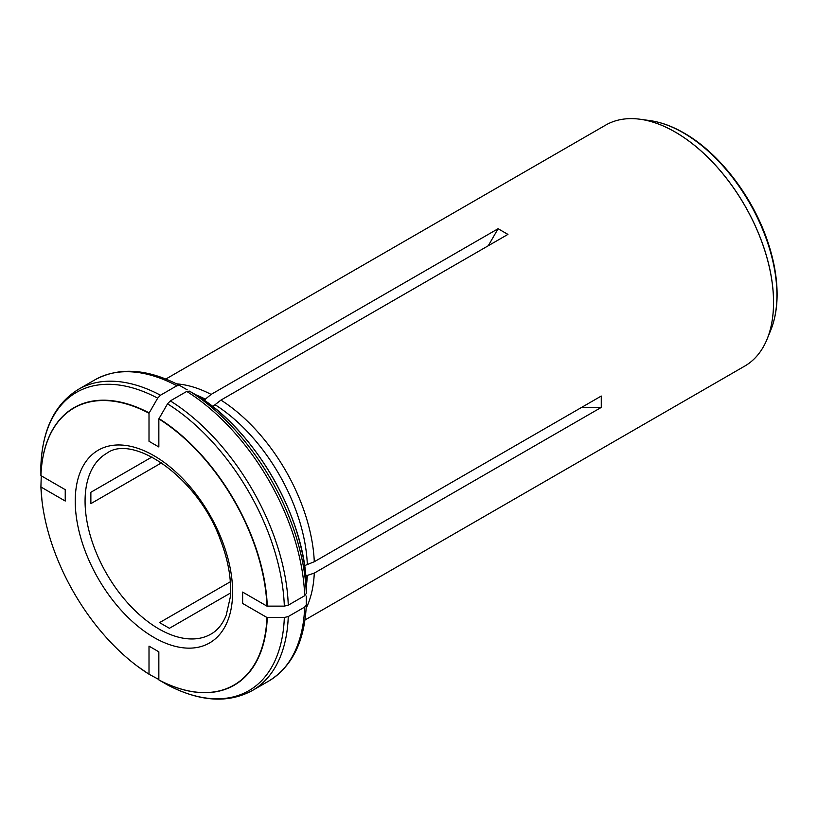 <?xml version="1.0" encoding="UTF-8"?>
<svg xmlns="http://www.w3.org/2000/svg" width="818" height="818" viewBox="0 0 818 818"><rect width="100%" height="100%" fill="white"/><g stroke="black" fill="none" stroke-linecap="round" stroke-linejoin="round"><path stroke-width="1.23" d="M161.627 462.784L90.87 503.632L90.87 492.272L151.974 456.996M40.92 475.626L65.236 489.665L65.236 501.025L40.92 486.986A159.97 92.362 -120 0 0 41.994 500.79A159.97 92.362 -120 0 0 137.598 666.373A159.97 92.362 -120 0 0 149.009 674.206L149.009 646.128L158.845 651.813L158.845 679.891A159.97 92.362 -120 0 0 266.934 617.478L242.629 603.439L242.629 592.079L266.934 606.118A159.97 92.362 -120 0 0 158.845 418.898L158.845 446.976L149.009 441.301L149.009 413.223A159.97 92.362 -120 0 0 40.92 475.626L40.9 465.524C42.475 429.205 54.99 403.806 78.446 389.337A173.897 100.399 -120 0 1 160.471 395.217L176.892 385.748L179.612 385.431C147.383 368.642 119.131 366.781 94.857 379.859A173.897 100.399 60 0 1 176.892 385.748M288.263 605.187A173.897 100.399 -120 0 0 170.318 400.902L186.729 391.423L189.51 391.147L197.097 395.544C254.848 430.38 305.002 517.242 306.3 584.676L306.3 593.439L304.674 595.719L288.263 605.187L284.327 606.128L266.934 606.118M170.318 400.902L167.526 403.836L158.845 418.898M252.343 690.535A173.897 100.399 -120 0 0 288.263 616.547L304.674 607.068A173.897 100.399 60 0 1 268.754 681.057L252.343 690.535C228.079 703.613 199.827 701.752 167.588 684.952L158.845 679.891M230.318 581.772L159.571 622.621L169.408 628.296L230.512 593.019M212.7 406.556L220.952 400.094A139.121 80.317 60 0 1 314.286 561.741L601.271 396.045L601.271 407.405L314.286 573.101A139.121 80.317 60 0 1 306.147 608.295M314.286 561.741L304.552 565.657M488.264 245.758L498.101 228.723L507.937 234.398L220.952 400.094M176.576 383.867A139.121 80.317 60 0 1 211.116 394.409L498.101 228.723M211.116 394.409L204.091 400.176M187.21 389.828L179.674 385.472M160.471 395.217L157.69 398.161L149.009 413.223M215.441 404.971A137.035 79.111 60 0 1 307.302 564.072M195.819 394.797A137.035 79.111 60 0 1 205.604 399.296M305.779 576.301L307.302 575.432A137.035 79.111 60 0 1 306.3 586.158M304.971 619.993L744.717 366.106A139.121 80.317 -120 0 0 766.394 340.789A139.121 80.317 -120 0 0 675.167 132.035A139.121 80.317 -120 0 0 638.367 119.029A139.121 80.317 -120 0 0 605.606 125.144L165.86 379.031M314.286 573.101L307.302 575.432M288.263 616.547L284.327 617.488L266.934 617.478M41.258 475.82L40.91 486.792M158.845 679.502L149.183 674.318M306.3 596.097L306.3 604.87C304.736 641.189 292.22 666.578 268.754 681.057M306.3 604.799L304.674 607.068M581.598 407.405L601.271 407.405M284.327 606.128A172.271 99.459 -120 0 0 167.526 403.836M267.281 606.128A160.226 92.506 -120 0 0 159.019 418.601M189.51 391.147A172.271 99.459 60 0 1 306.3 593.439M186.729 391.423A173.897 100.399 60 0 1 304.674 595.719M149.183 412.916A160.226 92.506 -120 0 0 40.91 475.432M639.247 119.142A139.07 80.287 60 0 1 640.136 119.254A139.07 80.287 60 0 1 675.228 132.035A139.07 80.287 60 0 1 767.09 339.143A139.07 80.287 60 0 1 766.742 339.971M159.019 679.993A160.226 92.506 -120 0 0 267.281 617.488M197.046 395.503A161.616 93.313 60 0 1 306.3 584.737M683.163 132.741A132.588 76.544 60 0 1 770.75 330.196C774.84 320.094 776.957 308.58 777.1 295.656C777.233 278.641 774.114 260.676 767.765 241.78C752.857 196.78 719.206 152.935 683.981 132.997C672.314 126.269 660.893 122.117 649.717 120.563A132.588 76.544 60 0 1 683.163 132.741M153.927 637.426A111.299 64.254 -120 0 0 222.077 540.463A111.299 64.254 -120 0 0 85.778 461.771A111.299 64.254 -120 0 0 153.927 637.426M158.845 628.909A104.336 60.235 -120 0 0 211.013 634.073C217.557 630.371 222.608 624.124 226.177 615.33L230.206 597.549C231.75 580.146 228.457 560.851 220.328 539.675C198.038 477.364 132.935 433.387 106.677 453.356A104.336 60.235 -120 0 0 90.686 536.966A104.336 60.235 -120 0 0 158.845 628.909M167.526 684.922A172.271 99.459 -120 0 0 284.327 617.488M40.91 486.925A160.226 92.506 -120 0 0 41.064 490.043M146.432 672.56A160.226 92.506 -120 0 0 149.06 674.247M157.69 398.161A172.271 99.459 -120 0 0 40.9 465.595M770.75 330.196L766.394 340.789M649.717 120.563L638.367 119.029M94.857 379.859L78.446 389.337M40.91 486.853L41.994 500.79M149.121 674.288L137.598 666.373"/></g></svg>
